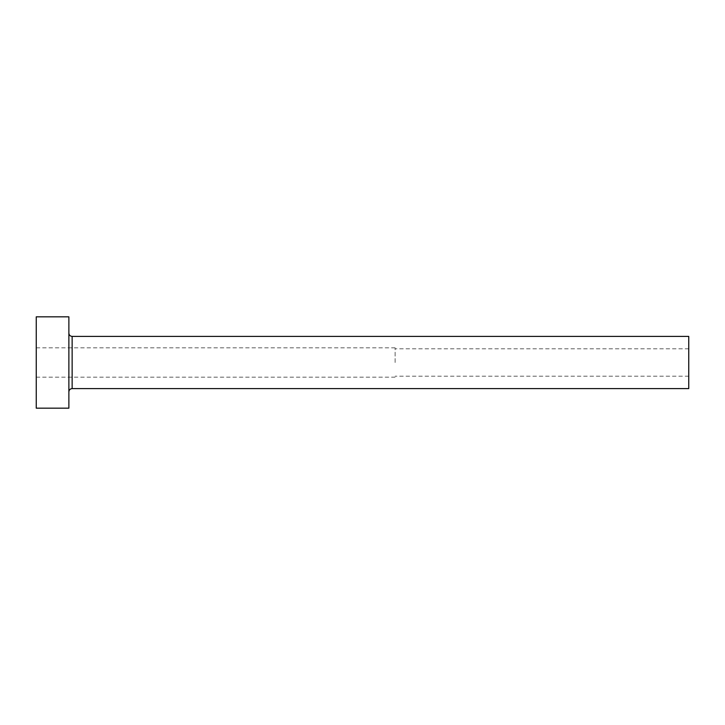 <?xml version="1.0" encoding="UTF-8"?>
<svg xmlns="http://www.w3.org/2000/svg" width="725" height="725" viewBox="0 0 725 725"><rect width="100%" height="100%" fill="white"/><g stroke="black" fill="none" stroke-linecap="round" stroke-linejoin="round"><path stroke-width="0.54" stroke-dasharray="3.62 2.72" d="M395.125 362.5L395.125 347.819L395.125 362.5M688.75 388.6L688.75 336.4M36.25 408.175L36.25 316.825M68.875 408.175L68.875 316.825M68.875 362.5L68.875 391.862L68.875 362.5M36.25 362.5L36.25 377.181L36.25 362.5M688.75 362.5L688.75 376.202L688.75 362.5M72.137 388.6L72.137 336.4M688.75 348.798L395.125 348.798M395.125 347.819L36.25 347.819M395.125 377.181L36.25 377.181M688.75 376.202L395.125 376.202"/><path stroke-width="1.09" d="M72.137 388.6L72.137 336.4L688.75 336.4L688.75 388.6L72.137 388.6C70.153 388.79 69.065 389.878 68.875 391.862M68.875 362.5L68.875 408.175L36.25 408.175L36.25 316.825L68.875 316.825L68.875 362.5M72.137 336.4C70.153 336.21 69.065 335.122 68.875 333.138"/></g></svg>
